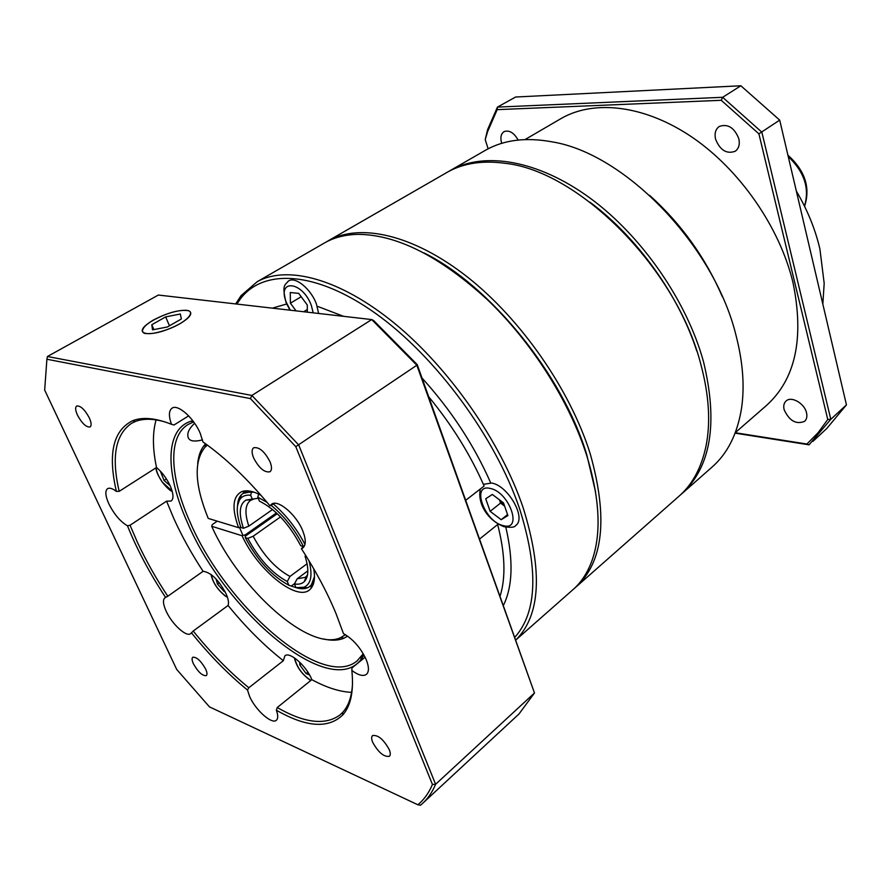 <?xml version="1.0" encoding="UTF-8"?>
<svg xmlns="http://www.w3.org/2000/svg" width="891" height="891" viewBox="0 0 891 891"><rect width="100%" height="100%" fill="white"/><g stroke="black" fill="none" stroke-linecap="round" stroke-linejoin="round"><path stroke-width="1.34" d="M518.161 140.054C513.918 132.681 509.229 129.874 504.094 131.612C500.954 133.75 500.129 137.57 501.633 143.083L501.722 143.328M784.125 409.671C789.315 420.886 796.142 424.773 804.606 421.343C806.711 419.349 807.346 416.498 806.522 412.8C804.573 403.4 791.319 395.804 786.085 400.995C783.913 403.022 783.256 405.906 784.125 409.671M715.562 139.163C720.073 150.256 726.622 154.299 735.209 151.27C738.817 148.597 740.02 144.42 738.828 138.729C734.362 127.625 727.847 123.526 719.282 126.444C715.551 129.15 714.315 133.383 715.562 139.163M696.773 351.009C678.753 295.211 637.087 237.151 589.998 202.212C637.087 237.151 678.753 295.211 696.773 351.009M448.296 171.685L450.668 170.292C484.259 151.425 537.874 159.957 589.965 198.025C641.966 236.082 687.072 301.325 703.623 362.169C718.324 423.76 710.784 467.853 681.002 494.46L680.323 495.028M822.827 304.121L824.186 283.371L819.898 248.968C815.298 229.254 807.435 209.953 796.331 191.064M649.662 195.385C681.236 223.875 705.46 257.644 722.345 296.681M559.893 119.238L561.608 118.236C594.631 99.424 645.184 105.138 692.686 137.604C740.098 170.114 779.748 227.45 792.957 282.425C804.495 338.524 795.463 379.722 765.859 406.006L735.309 432.625M484.147 151.024L485.929 150C504.195 139.776 526.347 137.08 552.364 141.903C625.204 153.686 714.526 245.983 736.166 335.974C742.96 362.481 744.742 386.605 741.524 408.356C737.336 434.229 727.323 453.976 711.497 467.575L682.261 493.347M735.264 432.736L806.901 444.03L818.072 432.725L827.761 419.472L758.898 133.839L779.703 120.118L740.855 85.77L722.668 97.297L761.85 132.169L830.802 419.316L809.061 444.832L735.108 433.149M758.898 133.839L721.242 100.293L497.178 109.649L487.622 131.612L485.216 139.586L487.577 129.696L497.445 107.098L515.633 97.019L740.855 85.77M485.216 139.586L488.134 148.808M812.859 441.413L826.781 428.493L846.45 404.87L830.802 419.316L827.761 419.472M497.178 109.649L497.445 107.098L722.668 97.297L721.242 100.293M846.45 404.87L779.703 120.118M809.061 444.832L806.901 444.03M307.84 570.841L297.16 578.816L305.335 577.323L307.484 575.063M297.182 587.949C302.283 589.285 306.393 588.862 309.511 586.657L311.327 584.953L314.49 576.533C313.955 581.233 312.296 584.607 309.511 586.657L307.35 587.848L298.719 588.316L296.024 587.681L304.109 587.202C311.126 583.906 312.763 575.096 308.999 560.762M305.646 555.316L305.067 556.262L306.515 556.708M305.067 556.262C308.977 568.536 308.72 576.989 304.276 581.634C301.882 583.883 298.608 584.652 294.431 583.939L297.16 578.816M296.024 587.681L294.431 583.939M280.498 516.914L253.155 536.248C263.368 555.216 275.642 568.614 289.987 576.432L307.083 563.747M289.987 576.432L287.281 581.522C271.9 573.169 258.746 558.791 247.821 538.398L253.155 536.248M217.281 521.168L212.27 524.61L211.702 526.28L242.062 535.736L245.292 534.834L245.292 537.607L247.821 538.398M245.292 537.607C257.31 560.216 271.833 576.098 288.862 585.242L295.99 587.603M287.281 581.522L288.862 585.242M245.793 535.859L277.279 513.695M294.62 583.594L291.557 585.877M267.122 502.401L257.777 497.178L259.448 501.132C275.375 509.117 289.118 523.975 300.69 545.715L303.475 546.573C295.177 530.045 284.474 516.368 271.354 505.542M257.777 497.178L258.702 494.104M258.234 498.247L246.128 500.04C239.345 504.061 238.465 513.472 243.466 528.285L240.938 527.517C236.104 513.784 236.037 504.039 240.737 498.303L241.183 495.006L243.054 493.414L251.975 491.565M253.768 499.094L250.505 500.386C245.07 504.629 244.513 513.205 248.823 526.135L272.568 509.507M251.685 491.765L250.649 495.218C246.384 494.772 243.087 495.797 240.737 498.303M250.649 495.218L252.32 499.149M253.946 492.144L245.292 492.322L243.054 493.414C239.646 495.719 237.808 499.762 237.541 505.542L241.183 495.006M248.823 526.135L243.466 528.285M500.174 595.856C505.921 577.257 505.074 553.478 497.657 524.521L479.748 538.899M514.976 637.11C537.15 612.084 538.654 569.204 519.509 508.483C495.184 436.857 435.632 356.222 375.79 313.554C315.815 270.73 263.502 268.559 240.637 298.563L236.85 304.065M235.681 303.931L241.071 295.612L257.209 281.701C287.203 264.905 339.972 278.538 394.902 323.622C449.721 368.674 500.853 442.125 523.084 507.502C542.931 571.187 540.547 615.291 515.956 639.838M424.138 252.966C490.173 285.655 562.533 374.654 586.701 454.477L595.578 491.888L586.701 454.477C562.533 374.654 490.173 285.655 424.138 252.966M515.967 639.883L572.456 590.109C580.576 583.159 586.879 573.893 591.368 562.299C601.592 535.101 600.111 499.717 586.913 456.125C569.705 401.874 531.972 342.311 487.377 299.688C440.009 256.396 396.918 234.623 358.126 234.355C345.541 234.6 334.57 237.329 325.193 242.552L323.544 243.499M465.859 500.185L484.125 486.041C470.459 454.789 452.015 425.074 428.805 396.896M179.993 323.734C190.429 317.319 193.291 312.975 188.569 310.703C179.848 309.344 168.109 312.463 153.375 320.047C142.593 326.54 139.631 330.973 144.498 333.357C153.419 334.626 165.258 331.419 179.993 323.734M77.428 415.072C81.972 423.403 86.171 427.368 90.047 426.956C91.662 425.72 91.428 422.713 89.356 417.968C84.812 409.593 80.602 405.605 76.726 405.995C75.089 407.265 75.323 410.294 77.428 415.072M253.579 457.829C258.969 468.12 264.415 472.765 269.94 471.773C271.967 470.17 272 466.851 270.051 461.828C264.649 451.481 259.192 446.792 253.679 447.761C251.618 449.387 251.574 452.739 253.579 457.829M372.716 742.348C378.385 752.516 383.943 757.161 389.389 756.292C390.603 755.123 390.559 752.895 389.256 749.598C383.564 739.396 377.996 734.719 372.561 735.576C371.324 736.757 371.369 739.018 372.716 742.348M193.403 663.773C198.103 672.037 202.391 675.979 206.289 675.623C207.38 674.654 207.18 672.505 205.687 669.152C200.976 660.866 196.677 656.89 192.779 657.246C191.688 658.215 191.888 660.398 193.403 663.773M304.388 546.06L302.138 547.709L301.436 548.711L302.695 548.065C306.092 545.247 306.114 539.523 302.762 530.88C296.458 514.708 277.903 498.982 271.566 504.195L270.006 505.854C247.62 478.935 225.256 457.629 202.936 441.925L200.263 433.394C193.982 418.135 178 403.89 172.13 408.123C168.767 410.562 168.544 415.952 171.473 424.294L173.934 425.04L188.647 415.863M365.098 657.202L351.945 667.96L351.867 670.466C358.316 675.244 363.149 676.559 366.379 674.398C369.13 671.903 369.108 667.058 366.301 659.863C360.766 647.913 353.148 639.159 343.458 633.612L336.018 613.587C327.231 592.392 315.704 570.763 301.436 548.711M164.757 421.844C153.018 418.536 143.239 418.414 135.41 421.476L131.556 423.325C115.362 434.418 111.23 457.083 119.182 491.342L156.515 467.485C162.162 472.33 166.751 478.5 170.27 485.996C173.578 493.826 173.845 498.849 171.072 501.076L166.584 501.154L130.041 525.233L137.57 542.652C145.968 560.584 156.036 578.448 167.798 596.246L203.092 571.298C211.056 572.445 218.74 579.974 226.125 593.885C228.352 599.008 229.009 602.873 228.085 605.468L193.213 631.04C211.089 653.192 229.622 672.092 248.823 687.752L283.338 660.699L284.92 655.787C289.597 651.31 306.125 665.599 311.549 678.987L311.828 679.655L277.235 707.532C304.232 723.024 325.037 725.575 339.671 715.183L342.757 712.277C348.615 705.828 351.878 696.25 352.524 683.531M248.823 687.752L247.52 690.057L249.647 696.55C255.394 709.927 271.788 724.628 276.321 720.296C278.17 718.681 278.181 715.306 276.355 710.194L277.235 707.532M167.798 596.246L164.946 597.783C162.641 599.777 163.042 604.232 166.138 611.159C171.863 623.967 186.33 637.366 190.618 633.668L193.213 631.04M119.182 491.342L116.398 491.398C112.511 488.48 109.571 487.566 107.588 488.658C104.893 490.852 105.327 495.953 108.914 503.972C114.226 514.419 120.419 521.703 127.48 525.813L130.041 525.233M363.962 654.996L360.922 659.652C329.937 700.159 225.2 611.761 187.544 522.75C165.236 473.689 164.579 429.507 190.975 421.22L192.779 420.708M193.692 421.933L188.235 424.394C167.53 436.601 169.825 477.342 190.039 522.048C225.623 605.746 321.662 690.325 356.923 661.055L363.261 653.76M203.092 571.298C191.576 553.79 181.809 536.159 173.756 518.406L166.584 501.154M274.562 503.304L270.006 505.854M116.398 491.398C107.7 453.942 113.112 430.386 132.625 420.73C142.571 416.81 155.513 417.99 171.473 424.294M250.427 398.6L46.9 359.24L44.673 390.08L176.674 669.408L209.452 706.864L417.868 804.773C423.96 799.762 428.816 792.99 432.436 784.47L295.79 446.669L250.427 398.6L251.897 395.448L298.741 445.021L435.599 784.303C432.213 792.333 427.736 798.837 422.167 803.793L420.496 805.23L417.868 804.773M351.867 670.466C353.905 691.216 350.809 706.118 342.567 715.15C328.088 728.883 306.025 727.234 276.355 710.194M247.52 690.057C228.152 674.22 209.452 655.13 191.431 632.788M165.615 597.449C149.733 573.392 137.025 549.513 127.48 525.813M351.6 692.352C339.716 691.828 326.451 687.596 311.828 679.655M283.338 660.699C264.137 645.574 245.716 627.175 228.085 605.468M423.348 802.702L519.019 713.958L534.477 692.986L435.599 784.303L432.436 784.47M417.244 364.653L534.477 692.986L416.843 365.232L417.244 364.653L373.574 320.47L371.725 319.568L251.897 395.448L47.446 356.5L158.342 295.044L371.725 319.568L416.843 365.232L295.79 446.669M156.515 467.485C152.55 448.607 152.417 432.748 156.103 419.895M202.502 439.887C191.676 442.627 186.832 440.388 187.979 433.193C188.524 430.342 190.741 427.034 194.617 423.258M46.9 359.24L47.446 356.5M296.068 310.87L290.399 303.174L290.266 292.526L298.719 293.373L307.295 305.023L307.306 312.162M307.306 309.556L303.686 311.75M301.191 296.736L290.399 303.174M245.292 534.834L276.455 512.926M197.702 463.554C198.493 455.101 201.099 448.541 205.52 443.896L205.598 443.818M240.77 527.071L238.576 527.672C231.515 508.126 232.674 496.075 242.04 491.52C246.941 489.872 253.267 491.13 261.018 495.296M273.481 504.061C286.089 515.031 296.592 528.474 304.978 544.39M207.369 445.11L205.019 447.182C193.614 461.248 194.695 484.982 208.227 518.406L238.576 527.672M313.766 568.814C315.269 577.736 314.356 584.229 311.026 588.305C299.465 603.886 258.568 571.822 242.062 535.736M211.702 526.28C240.035 589.775 309.945 652.412 340.741 637.588L345.452 634.715M347.624 636.141L343.993 638.168C338.302 640.573 331.485 640.841 323.567 638.97M309.556 674.977L306.103 673.574L299.755 664.898L299.732 662.191M301.247 663.717L299.755 664.898M307.863 672.159L306.103 673.574M225.011 591.557L224.22 591.579L217.482 584.084L216.001 578.916M224.799 591.167L224.22 591.579M219.32 582.759L217.482 584.084M170.114 485.662L164.067 480.472L160.313 471.061M166.417 478.946L164.067 480.472M165.258 314.623C149.989 320.883 142.393 326.54 142.449 331.586C145.322 334.971 153.775 334.225 167.82 329.347C188.057 321.963 198.147 309.522 183.914 310.313C178.746 310.502 172.531 311.939 165.258 314.623M165.659 316.884L151.793 324.736L152.517 329.848L167.408 326.975L181.363 318.989L180.338 314L165.659 316.884L169.468 325.794M153.887 329.592L151.793 324.736M504.562 505.954L499.974 500.23M504.618 506.121L500.575 503.07L499.45 499.829M485.729 498.76L492.333 494.46L503.493 502.88L507.903 515.577L501.165 519.709L490.15 511.323L485.729 498.76M507.558 514.586L501.165 519.709M500.575 503.07L490.15 511.323M576.622 586.445L678.396 496.744C692.095 485.005 701.273 468.232 705.95 446.424C710.784 422.557 709.08 395.225 700.849 364.408C676.792 268.792 578.749 170.771 504.852 163.276C482.521 160.269 463.465 163.187 447.661 172.03L445.912 173.032M326.106 242.062L328.634 240.57C360.131 222.906 413.402 234.556 467.363 276.956C521.224 319.357 570.106 389.757 590.143 453.53C608.308 517.894 603.407 562.555 575.43 587.481L574.517 588.26M804.462 206.099C809.808 188.524 804.395 171.996 788.223 156.504M272.39 308.152L286.646 303.998M505.854 527.316C513.472 560.394 512.693 586.356 503.515 605.167M318.109 306.571L343.558 316.327M422.056 378.085C451.18 410.194 474.057 445.121 490.685 482.866M313.198 312.841L311.349 305.468C302.372 280.832 276.321 278.605 286.479 302.751L290.332 310.213M287.904 281.389L288.673 280.877C295.556 276.299 311.048 289.107 316.416 303.998L318.633 313.465M294.631 657.981C296.781 667.181 302.194 674.654 310.881 680.412M211.267 574.639C213.072 582.903 217.805 590.009 225.468 595.956L227.361 597.003M156.07 467.764C156.571 472.13 158.709 476.952 162.474 482.254L172.152 491.108M503.237 525.612C523.117 531.537 509.541 491.977 490.217 488.435C470.704 483.412 484.403 521.803 503.237 525.612M483.624 484.27L491.721 483.056C508.36 485.718 526.748 518.529 515.644 525.534C514.775 527.383 510.833 527.762 503.827 526.659C483.913 518.484 477.42 499.272 480.505 488.847M525.033 139.575L561.608 118.236M450.668 170.292L485.929 150M487.622 131.612L487.577 129.696M306.214 576.677L307.328 575.842M304.109 587.202L307.35 587.848M306.259 576.555L304.276 581.634M244.836 492.2L246.874 490.807L244.836 492.2M251.552 499.806L246.128 500.04M787.922 155.19C805.063 170.638 810.61 187.678 804.573 206.322M240.637 298.563L241.071 295.612M257.209 281.701L325.193 242.552M361.089 656.901L360.922 659.652M356.923 661.055L357.592 660.509M361.044 657.692L363.651 655.564M135.41 421.476L132.625 420.73M342.757 712.277L342.567 715.15M192.579 421.666L193.202 421.276M193.625 421.955L190.975 421.22M288.673 280.877C284.63 285.432 281.79 284.764 286.089 302.662L289.954 310.168M245.292 492.322L242.04 491.52M205.019 447.182L205.52 443.896M311.327 584.953L311.026 588.305M340.741 637.588L343.993 638.168M242.976 535.48L239.501 527.427M310.714 680.546C302.027 674.543 296.558 666.958 294.342 657.781M211.011 574.439C212.793 582.614 217.649 589.875 225.557 596.213L227.461 597.315M155.858 467.909C156.237 471.595 158.431 476.407 162.418 482.332C166.918 487.8 170.192 490.841 172.253 491.453M328.634 240.57L447.661 172.03"/></g></svg>
